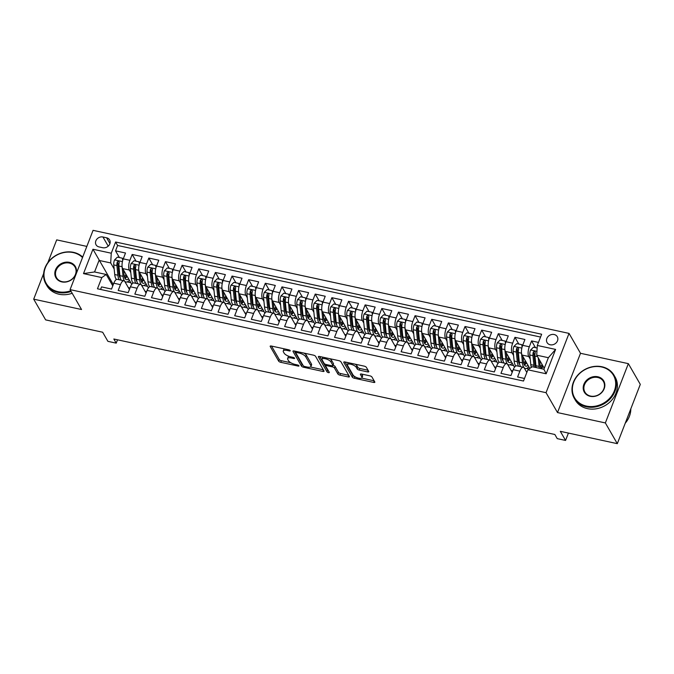 <?xml version="1.0" encoding="UTF-8"?>
<svg xmlns="http://www.w3.org/2000/svg" width="674" height="674" viewBox="0 0 674 674"><rect width="100%" height="100%" fill="white"/><g stroke="black" fill="none" stroke-linecap="round" stroke-linejoin="round"><path stroke-width="1.01" d="M290.216 350.615A1.264 0.455 -158.8 0 0 288.742 349.798L271.386 346.04A1.803 0.64 -158.8 0 0 270.173 346.2A1.803 0.64 -158.8 0 0 270.223 346.503L278.665 361.146A1.803 0.64 -158.8 0 0 280.763 362.317L298.119 366.075A1.264 0.455 -158.8 0 0 298.97 365.957A1.264 0.455 -158.8 0 0 298.936 365.755A1.264 0.455 -158.8 0 0 297.461 364.937L295.22 364.449A5.78 2.064 -158.8 0 1 288.489 360.716L287.79 359.495A5.78 2.064 -158.8 0 1 287.63 358.534A5.78 2.064 -158.8 0 1 291.513 358.02L293.763 358.509A1.264 0.455 -158.8 0 0 294.614 358.391A1.264 0.455 -158.8 0 0 294.572 358.18A1.264 0.455 -158.8 0 0 293.106 357.363L290.856 356.883A5.78 2.064 -158.8 0 1 284.125 353.142L283.425 351.929A5.78 2.064 -158.8 0 1 283.265 350.969A5.78 2.064 -158.8 0 1 287.149 350.455L289.399 350.943A1.264 0.455 -158.8 0 0 290.25 350.825A1.264 0.455 -158.8 0 0 290.216 350.615M554.171 334.523A5.889 5.03 -30 0 0 547.962 336.68A5.889 5.03 -30 0 0 547.077 342.586A5.889 5.03 -30 0 0 550.195 344.776A5.889 5.03 -30 0 0 556.395 342.611A5.889 5.03 -30 0 0 557.28 336.705A5.889 5.03 -30 0 0 554.171 334.523M367.557 371.888A1.803 0.64 -158.8 0 0 368.771 371.728A1.803 0.64 -158.8 0 0 368.72 371.425L366.353 367.313A1.803 0.64 -158.8 0 0 364.255 366.151L344.978 361.972A1.803 0.64 -158.8 0 0 343.757 362.14A1.803 0.64 -158.8 0 0 343.807 362.435L352.258 377.078A1.803 0.64 -158.8 0 0 354.356 378.249L373.632 382.419A1.803 0.64 -158.8 0 0 374.845 382.259A1.803 0.64 -158.8 0 0 374.795 381.964L371.938 377.002A1.803 0.64 -158.8 0 0 369.832 375.831L361.584 374.045A1.803 0.64 -158.8 0 0 360.371 374.205A1.803 0.64 -158.8 0 0 360.422 374.508L361.837 376.968A4.828 1.727 -158.8 0 1 361.972 377.769A4.828 1.727 -158.8 0 1 357.793 377.954A4.828 1.727 -158.8 0 1 353.1 375.073L347.54 365.434A4.828 1.727 -158.8 0 1 347.405 364.634A4.828 1.727 -158.8 0 1 351.584 364.449A4.828 1.727 -158.8 0 1 356.276 367.322L357.203 368.931A1.803 0.64 -158.8 0 0 359.309 370.102L367.557 371.888L368.13 370.405M43.65 273.518L33.7 299.163L45.647 319.889L102.65 332.223L107.907 341.347L116.223 343.142L113.839 339.005L554.854 434.486L557.238 438.631L565.562 440.434L568.418 433.07M605.362 422.935L628.353 363.648L580.508 353.294L557.508 412.572L605.362 422.935L617.308 443.661L560.305 431.318L565.562 440.434M557.508 412.572L546.041 392.681L70.079 289.626L93.071 230.339L569.033 333.394L546.041 392.681M33.7 299.163L81.546 309.518L70.079 289.626M315.55 356.319A1.803 0.64 -158.8 0 0 313.444 355.147L294.176 350.977A1.803 0.64 -158.8 0 0 292.954 351.137A1.803 0.64 -158.8 0 0 293.005 351.44L301.455 366.083A1.803 0.64 -158.8 0 0 303.553 367.246L322.829 371.425A1.803 0.64 -158.8 0 0 324.042 371.264A1.803 0.64 -158.8 0 0 323.992 370.961L315.55 356.319M319.577 356.479L338.845 360.649A1.803 0.64 -158.8 0 1 340.951 361.82L349.393 376.463A1.803 0.64 -158.8 0 1 349.444 376.758A1.803 0.64 -158.8 0 1 348.231 376.926L339.982 375.14A1.803 0.64 -158.8 0 1 337.876 373.969L334.456 368.029A1.803 0.64 -158.8 0 0 332.349 366.858L326.882 365.679A1.803 0.64 -158.8 0 0 325.668 365.839A1.803 0.64 -158.8 0 0 325.719 366.134L329.283 372.318A1.264 0.455 -158.8 0 1 329.316 372.528A1.264 0.455 -158.8 0 1 328.221 372.579A1.264 0.455 -158.8 0 1 326.991 371.829L318.406 356.934A1.803 0.64 -158.8 0 1 318.355 356.639A1.803 0.64 -158.8 0 1 319.577 356.479M628.353 363.648L640.3 384.374L617.308 443.661M86.845 246.406L56.692 239.877L47.888 262.582M538.475 342.417L531.592 340.926L535.459 347.649M530.219 359.057L528.745 356.504A7.355 2.789 -77.8 0 1 529.317 346.773L522.662 345.332L524.936 339.485L514.944 337.32L518.82 344.043M513.58 355.451L512.105 352.898A7.355 2.789 -77.8 0 1 512.678 343.176L506.022 341.735L508.289 335.879L498.305 333.723L502.181 340.437M496.932 351.845L495.466 349.292A7.355 2.789 -77.8 0 1 496.039 339.57L489.383 338.129L491.649 332.282L481.666 330.117L485.533 336.84M480.292 348.247L478.818 345.695A7.355 2.789 -77.8 0 1 479.391 335.964L472.735 334.523L475.01 328.676L465.018 326.511L468.893 333.234M463.653 344.641L462.179 342.089A7.355 2.789 -77.8 0 1 462.752 332.366L456.096 330.926L458.362 325.07L448.379 322.913L452.254 329.628M447.005 341.036L445.539 338.483A7.355 2.789 -77.8 0 1 446.112 328.76L439.456 327.32L441.723 321.473L431.739 319.308L435.606 326.022M430.366 337.438L428.891 334.877A7.355 2.789 -77.8 0 1 429.464 325.154L422.809 323.714L425.083 317.867L415.091 315.702L418.967 322.425M413.726 333.832L412.252 331.279A7.355 2.789 -77.8 0 1 412.825 321.557L406.169 320.108L408.436 314.261L398.452 312.104L402.327 318.819M397.079 330.226L395.613 327.674A7.355 2.789 -77.8 0 1 396.186 317.951L389.53 316.51L391.796 310.663L381.813 308.498L385.688 315.213M380.439 326.629L378.965 324.068A7.355 2.789 -77.8 0 1 379.538 314.345L372.882 312.904L375.157 307.058L365.165 304.892L369.04 311.615M363.8 323.023L362.326 320.47A7.355 2.789 -77.8 0 1 362.898 310.739L356.243 309.299L358.509 303.452L348.525 301.295L352.401 308.01M347.152 319.417L345.686 316.864A7.355 2.789 -77.8 0 1 346.259 307.142L339.603 305.701L341.87 299.854L331.886 297.689L335.762 304.404M330.513 315.82L329.038 313.258A7.355 2.789 -77.8 0 1 329.62 303.536L322.956 302.095L325.23 296.248L315.238 294.083L319.114 300.806M313.873 312.214L312.399 309.661A7.355 2.789 -77.8 0 1 312.972 299.93L306.316 298.489L308.582 292.642L298.599 290.486L302.474 297.2M297.234 308.608L295.76 306.055A7.355 2.789 -77.8 0 1 296.333 296.333L289.677 294.892L291.943 289.036L281.959 286.88L285.835 293.594M280.586 305.01L279.112 302.449A7.355 2.789 -77.8 0 1 279.693 292.727L273.029 291.286L275.304 285.439L265.312 283.274L269.187 289.997M263.947 301.404L262.472 298.852A7.355 2.789 -77.8 0 1 263.045 289.121L256.39 287.68L258.656 281.833L248.672 279.676L252.548 286.391M247.307 297.798L245.833 295.246A7.355 2.789 -77.8 0 1 246.406 285.523L239.75 284.083L242.017 278.227L232.033 276.07L235.908 282.785M230.66 294.193L229.185 291.64A7.355 2.789 -77.8 0 1 229.767 281.917L223.102 280.477L225.377 274.63L215.385 272.464L219.261 279.188M214.02 290.595L212.546 288.042A7.355 2.789 -77.8 0 1 213.119 278.311L206.463 276.871L208.729 271.024L198.746 268.859L202.621 275.582M197.381 286.989L195.907 284.436A7.355 2.789 -77.8 0 1 196.479 274.714L189.824 273.273L192.09 267.418L182.106 265.261L185.982 271.976M180.733 283.383L179.259 280.831A7.355 2.789 -77.8 0 1 179.84 271.108L173.176 269.667L175.451 263.82L165.459 261.655L169.334 268.378M164.094 279.786L162.619 277.233A7.355 2.789 -77.8 0 1 163.192 267.502L156.537 266.062L158.803 260.215L148.819 258.049L152.695 264.772M147.454 276.18L145.98 273.627A7.355 2.789 -77.8 0 1 146.553 263.905L139.897 262.456L142.163 256.609L132.18 254.452L129.913 260.299A7.355 2.789 102.2 0 0 129.332 270.021L130.807 272.574M136.055 261.167L132.18 254.452M100.561 289.458L101.555 286.897L111.539 289.062L113.805 283.215A7.355 2.789 102.2 0 1 117.276 279.331L123.932 280.78A7.355 2.789 102.2 0 0 120.461 284.655L118.194 290.502L128.178 292.659L130.453 286.812A7.355 2.789 102.2 0 1 133.915 282.937L140.571 284.377A7.355 2.789 -77.8 0 1 141.506 285.161L146.064 293.072M140.571 284.377A7.355 2.789 -77.8 0 0 137.108 288.253L134.834 294.1L144.826 296.265L147.092 290.418A7.355 2.789 102.2 0 1 150.563 286.543L157.219 287.983A7.355 2.789 -77.8 0 1 158.146 288.767L162.704 296.67M157.219 287.983A7.355 2.789 -77.8 0 0 153.748 291.859L151.482 297.706L161.465 299.871L163.731 294.024A7.355 2.789 102.2 0 1 167.203 290.149L173.858 291.589A7.355 2.789 -77.8 0 1 174.785 292.373L179.343 300.275M173.858 291.589A7.355 2.789 -77.8 0 0 170.387 295.465L168.121 301.312L178.105 303.469L180.371 297.622A7.355 2.789 102.2 0 1 183.842 293.746L190.498 295.187A7.355 2.789 -77.8 0 1 191.433 295.97L195.991 303.881M190.498 295.187A7.355 2.789 -77.8 0 0 187.035 299.062L184.76 304.918L194.752 307.074L197.019 301.227A7.355 2.789 102.2 0 1 200.49 297.352L207.145 298.793A7.355 2.789 -77.8 0 1 208.072 299.576L212.63 307.479M207.145 298.793A7.355 2.789 -77.8 0 0 203.674 302.668L201.408 308.515L211.392 310.68L213.658 304.833A7.355 2.789 102.2 0 1 217.129 300.958L223.785 302.399A7.355 2.789 -77.8 0 1 224.712 303.182L229.27 311.085M223.785 302.399A7.355 2.789 -77.8 0 0 220.314 306.274L218.047 312.121L228.031 314.286L230.297 308.431A7.355 2.789 102.2 0 1 233.768 304.555L240.424 305.996A7.355 2.789 -77.8 0 1 241.359 306.78L245.917 314.691M240.424 305.996A7.355 2.789 -77.8 0 0 236.962 309.872L234.687 315.727L244.679 317.884L246.945 312.037A7.355 2.789 102.2 0 1 250.416 308.161L257.072 309.602A7.355 2.789 -77.8 0 1 257.999 310.385L262.557 318.297M257.072 309.602A7.355 2.789 -77.8 0 0 253.601 313.477L251.335 319.324L261.318 321.49L263.585 315.643A7.355 2.789 102.2 0 1 267.056 311.767L273.711 313.208A7.355 2.789 -77.8 0 1 274.638 313.991L279.196 321.894M273.711 313.208A7.355 2.789 -77.8 0 0 270.24 317.083L267.974 322.93L277.958 325.095L280.224 319.24A7.355 2.789 102.2 0 1 283.695 315.365L290.351 316.805A7.355 2.789 -77.8 0 1 291.286 317.589L295.844 325.5M290.351 316.805A7.355 2.789 -77.8 0 0 286.888 320.681L284.613 326.536L294.605 328.693L296.872 322.846A7.355 2.789 102.2 0 1 300.343 318.971L306.999 320.411A7.355 2.789 -77.8 0 1 307.925 321.195L312.483 329.106M306.999 320.411A7.355 2.789 -77.8 0 0 303.527 324.287L301.261 330.134L311.245 332.299L313.511 326.452A7.355 2.789 102.2 0 1 316.982 322.576L323.638 324.017A7.355 2.789 -77.8 0 1 324.565 324.801L329.123 332.703M323.638 324.017A7.355 2.789 -77.8 0 0 320.167 327.893L317.901 333.74L327.884 335.905L330.15 330.049A7.355 2.789 102.2 0 1 333.622 326.174L340.277 327.615A7.355 2.789 -77.8 0 1 341.213 328.398L345.77 336.309M340.277 327.615A7.355 2.789 -77.8 0 0 336.815 331.498L334.54 337.345L344.532 339.502L346.798 333.655A7.355 2.789 102.2 0 1 350.269 329.78L356.925 331.22A7.355 2.789 -77.8 0 1 357.852 332.004L362.41 339.915M356.925 331.22A7.355 2.789 -77.8 0 0 353.454 335.096L351.188 340.943L361.171 343.108L363.438 337.261A7.355 2.789 102.2 0 1 366.909 333.386L373.565 334.826A7.355 2.789 -77.8 0 1 374.491 335.61L379.049 343.513M373.565 334.826A7.355 2.789 -77.8 0 0 370.093 338.702L367.827 344.549L377.811 346.714L380.077 340.867A7.355 2.789 102.2 0 1 383.548 336.983L390.204 338.432A7.355 2.789 -77.8 0 1 391.139 339.207L395.697 347.118M390.204 338.432A7.355 2.789 -77.8 0 0 386.741 342.308L384.466 348.155L394.459 350.312L396.725 344.465A7.355 2.789 102.2 0 1 400.188 340.589L406.852 342.03A7.355 2.789 -77.8 0 1 407.778 342.813L412.336 350.724M406.852 342.03A7.355 2.789 -77.8 0 0 403.381 345.905L401.114 351.752L411.098 353.917L413.364 348.07A7.355 2.789 102.2 0 1 416.835 344.195L423.491 345.636A7.355 2.789 -77.8 0 1 424.418 346.419L428.976 354.322M423.491 345.636A7.355 2.789 -77.8 0 0 420.02 349.511L417.754 355.358L427.737 357.523L430.004 351.676A7.355 2.789 102.2 0 1 433.475 347.801L440.13 349.242A7.355 2.789 -77.8 0 1 441.066 350.017L445.624 357.928M440.13 349.242A7.355 2.789 -77.8 0 0 436.668 353.117L434.393 358.964L444.385 361.121L446.651 355.274A7.355 2.789 102.2 0 1 450.114 351.398L456.778 352.839A7.355 2.789 -77.8 0 1 457.705 353.623L462.263 361.534M456.778 352.839A7.355 2.789 -77.8 0 0 453.307 356.714L451.041 362.57L461.024 364.727L463.291 358.88A7.355 2.789 102.2 0 1 466.762 355.004L473.418 356.445A7.355 2.789 -77.8 0 1 474.344 357.228L478.902 365.131M473.418 356.445A7.355 2.789 -77.8 0 0 469.946 360.32L467.68 366.167L477.664 368.333L479.93 362.486A7.355 2.789 102.2 0 1 483.401 358.61L490.057 360.051A7.355 2.789 -77.8 0 1 490.992 360.834L495.55 368.737M490.057 360.051A7.355 2.789 -77.8 0 0 486.594 363.926L484.32 369.773L494.303 371.938L496.578 366.083A7.355 2.789 102.2 0 1 500.041 362.208L506.705 363.648A7.355 2.789 -77.8 0 1 507.632 364.432L512.189 372.343M506.705 363.648A7.355 2.789 -77.8 0 0 503.234 367.524L500.967 373.379L510.951 375.536L513.217 369.689A7.355 2.789 102.2 0 1 516.688 365.813L523.344 367.254A7.355 2.789 -77.8 0 1 524.271 368.038L526.824 372.461M522.662 345.332A7.355 2.789 102.2 0 0 522.089 355.063L529.806 368.442M506.022 341.735A7.355 2.789 102.2 0 0 505.449 351.457L514.523 367.187M489.383 338.129A7.355 2.789 102.2 0 0 488.802 347.851L497.875 363.589M472.735 334.523A7.355 2.789 102.2 0 0 472.162 344.246L481.236 359.983M456.096 330.926A7.355 2.789 102.2 0 0 455.523 340.648L464.597 356.377M439.456 327.32A7.355 2.789 102.2 0 0 438.884 337.042L447.949 352.78M422.809 323.714A7.355 2.789 102.2 0 0 422.236 333.436L431.309 349.174M406.169 320.108A7.355 2.789 102.2 0 0 405.596 329.839L414.67 345.568M389.53 316.51A7.355 2.789 102.2 0 0 388.957 326.233L398.022 341.971M372.882 312.904A7.355 2.789 102.2 0 0 372.309 322.627L381.383 338.365M356.243 309.299A7.355 2.789 102.2 0 0 355.67 319.029L364.744 334.759M339.603 305.701A7.355 2.789 102.2 0 0 339.03 315.424L348.096 331.161M322.956 302.095A7.355 2.789 102.2 0 0 322.383 311.818L331.456 327.556M306.316 298.489A7.355 2.789 102.2 0 0 305.743 308.22L314.817 323.95M289.677 294.892A7.355 2.789 102.2 0 0 289.104 304.614L298.169 320.344M273.029 291.286A7.355 2.789 102.2 0 0 272.456 301.008L281.53 316.746M256.39 287.68A7.355 2.789 102.2 0 0 255.817 297.411L264.89 313.14M239.75 284.083A7.355 2.789 102.2 0 0 239.177 293.805L248.243 309.534M223.102 280.477A7.355 2.789 102.2 0 0 222.53 290.199L231.603 305.937M206.463 276.871A7.355 2.789 102.2 0 0 205.89 286.593L214.964 302.331M189.824 273.273A7.355 2.789 102.2 0 0 189.251 282.996L198.316 298.725M173.176 269.667A7.355 2.789 102.2 0 0 172.603 279.39L181.677 295.128M156.537 266.062A7.355 2.789 102.2 0 0 155.964 275.784L165.037 291.522M139.897 262.456A7.355 2.789 102.2 0 0 139.324 272.186L148.39 287.916M99.086 246.928L102.743 247.72A5.704 4.87 -30 0 0 108.758 245.622A5.704 4.87 -30 0 0 109.618 239.91A5.704 4.87 -30 0 0 106.602 237.787L102.937 236.995A5.704 4.87 -30 0 0 96.93 239.093A5.704 4.87 -30 0 0 96.07 244.814A5.704 4.87 -30 0 0 99.086 246.928M537.296 345.459L555.603 349.418L546.159 373.775L527.852 369.807L532.249 366.715L543.901 369.242L548.375 357.7L536.723 355.181L537.296 345.459L541.652 334.237L115.608 242L111.261 253.213L110.688 262.936L114.167 268.977M527.852 369.807L523.504 381.029L97.46 288.784L101.816 277.57L83.509 273.602L92.953 249.245L111.261 253.213M540.556 337.051L117.621 245.479L115.532 250.846L125.524 253.011L123.249 258.858A7.355 2.789 102.2 0 0 122.676 268.581L131.75 284.318M129.416 289.466L124.858 281.555A7.355 2.789 102.2 0 0 123.932 280.78M523.344 367.254A7.355 2.789 -77.8 0 0 519.873 371.13L517.607 376.977L524.498 378.468M146.553 263.905L148.819 258.049M163.192 267.502L165.459 261.655M179.84 271.108L182.106 265.261M196.479 274.714L198.746 268.859M213.119 278.311L215.385 272.464M229.767 281.917L232.033 276.07M246.406 285.523L248.672 279.676M263.045 289.121L265.312 283.274M279.693 292.727L281.959 286.88M296.333 296.333L298.599 290.486M312.972 299.93L315.238 294.083M329.62 303.536L331.886 297.689M346.259 307.142L348.525 301.295M362.898 310.739L365.165 304.892M379.538 314.345L381.813 308.498M396.186 317.951L398.452 312.104M412.825 321.557L415.091 315.702M429.464 325.154L431.739 319.308M446.112 328.76L448.379 322.913M462.752 332.366L465.018 326.511M479.391 335.964L481.666 330.117M496.039 339.57L498.305 333.723M512.678 343.176L514.944 337.32M529.317 346.773L531.592 340.926M536.723 355.181L544.272 368.274M110.688 262.936L99.036 260.417L94.562 271.951L106.214 274.478L101.816 277.57M113.291 284.538L92.953 249.245M112.777 285.86L106.214 274.478M580.508 353.294L569.033 333.394M116.223 343.142L117.52 339.797M112.895 284.453L112.524 285.422M511.128 370.506L512.762 370.86M494.489 366.9L496.123 367.254M477.849 363.294L479.484 363.648M461.201 359.697L462.836 360.051M444.562 356.091L446.196 356.445M427.923 352.485L429.557 352.839M411.275 348.888L412.909 349.242M394.635 345.282L396.27 345.636M377.996 341.676L379.631 342.03M361.348 338.07L362.983 338.432M344.709 334.473L346.343 334.826M328.07 330.867L329.704 331.22M311.422 327.261L313.056 327.615M294.782 323.663L296.417 324.017M278.143 320.057L279.777 320.411M261.495 316.451L263.13 316.805M244.856 312.854L246.49 313.208M228.216 309.248L229.851 309.602M211.569 305.642L213.203 305.996M194.929 302.045L196.564 302.399M178.29 298.439L179.924 298.793M161.642 294.833L163.277 295.187M145.003 291.235L146.637 291.589M128.363 287.63L129.998 287.983M127.142 281.926L130.832 282.726M119.408 257.561L115.532 250.846M117.621 245.479L115.608 242M143.781 285.523L147.471 286.324M160.42 289.129L164.119 289.93M177.068 292.735L180.758 293.535M193.708 296.333L197.398 297.133M210.347 299.938L214.046 300.739M226.995 303.544L230.685 304.345M243.634 307.142L247.324 307.942M260.274 310.748L263.972 311.548M276.921 314.354L280.611 315.154M293.561 317.959L297.251 318.751M310.2 321.557L313.899 322.357M326.848 325.163L330.538 325.963M343.487 328.769L347.177 329.569M360.127 332.366L363.825 333.167M376.774 335.972L380.465 336.773M393.414 339.578L397.104 340.378M410.053 343.176L413.752 343.976M426.701 346.781L430.391 347.582M443.34 350.387L447.031 351.188M459.98 353.985L463.678 354.785M476.628 357.591L480.318 358.391M493.267 361.197L496.957 361.997M509.906 364.794L513.605 365.594M526.554 368.4L529.082 368.948M94.562 271.951L83.509 273.602M555.603 349.418L548.375 357.7M546.159 373.775L543.901 369.242M284.403 348.862A5.78 2.064 -158.8 0 0 283.889 349.368L283.265 350.969M288.986 356.344A5.78 2.064 -158.8 0 0 288.253 356.934L287.63 358.534M271.512 346.074L279.289 359.545A1.803 0.64 -158.8 0 0 281.387 360.716L290.873 362.764M310.428 367.001L323.318 369.79M294.302 351.002L302.07 364.482A1.803 0.64 -158.8 0 0 302.938 365.19M296.627 352.502A1.264 0.455 -158.8 0 0 295.776 352.62A1.264 0.455 -158.8 0 0 295.81 352.831L303.224 365.679A1.264 0.455 -158.8 0 0 304.69 366.496L307.066 367.01A5.78 2.064 -158.8 0 0 310.95 366.496A5.78 2.064 -158.8 0 0 310.79 365.544L305.726 356.757A5.78 2.064 -158.8 0 0 298.995 353.016L296.627 352.502L296.981 351.584M310.95 366.496L311.573 364.895A5.78 2.064 -158.8 0 0 311.413 363.935L310.79 365.544M303.957 353.092A5.78 2.064 -158.8 0 1 306.341 355.147L311.413 363.935M348.719 375.292L340.606 373.531L339.982 375.14M333.023 365.274A1.803 0.64 -158.8 0 1 335.079 366.429L338.5 372.368A1.803 0.64 -158.8 0 0 340.606 373.531M319.703 356.504L327.615 370.22A1.264 0.455 -158.8 0 0 328.415 370.818M330.9 361.862A4.828 1.727 -158.8 0 0 326.208 358.989A4.828 1.727 -158.8 0 0 322.029 359.175A4.828 1.727 -158.8 0 0 322.164 359.975L324.118 363.37A1.803 0.64 -158.8 0 0 326.224 364.541L331.692 365.721A1.803 0.64 -158.8 0 0 332.914 365.561A1.803 0.64 -158.8 0 0 332.863 365.266L330.9 361.862L331.524 360.261A4.828 1.727 -158.8 0 0 329.755 358.678M322.972 357.212A4.828 1.727 -158.8 0 0 322.652 357.574L322.029 359.175M332.914 365.561L333.529 363.96A1.803 0.64 -158.8 0 0 333.478 363.657L332.863 365.266M331.524 360.261L333.478 363.657M355.223 364.196A4.828 1.727 -158.8 0 1 356.9 365.721L357.827 367.33A1.803 0.64 -158.8 0 0 359.933 368.501L368.046 370.253M348.306 362.696A4.828 1.727 -158.8 0 0 348.028 363.033L347.405 364.634M361.972 377.769L362.595 376.168A4.828 1.727 -158.8 0 0 362.46 375.367L361.837 376.968M361.719 374.07L362.46 375.367M361.694 378.097L374.121 380.793M345.105 362.005L352.873 375.477A1.803 0.64 -158.8 0 0 354.76 376.598M122.676 260.611L122.398 258.209L117.402 257.131L114.496 259.979A4.878 1.845 102.2 0 0 113.754 264.899L114.732 274.545A14.07 5.325 102.2 0 0 116.425 279.466M123.713 271.58A5.796 2.191 -77.8 0 1 124.024 270.914M122.036 265.75A4.878 1.845 102.2 0 0 122.078 266.702L123.056 276.348A14.07 5.325 102.2 0 0 125.962 282.002A14.07 5.325 102.2 0 0 129.408 280.249M123.561 270.114L124.05 274.967A11.685 4.423 102.2 0 0 126.468 279.659A11.685 4.423 102.2 0 0 128.633 278.901M122.398 258.209L123.039 259.448M121.269 280.199A14.07 5.325 -77.8 0 1 119.888 275.666L118.91 266.011A4.878 1.845 -77.8 0 1 119.247 262.397L118.464 261.108L117.251 261.967A4.878 1.845 102.2 0 0 116.914 265.581L117.891 275.228A14.07 5.325 102.2 0 0 119.273 279.769M124.926 278.286A14.07 5.325 102.2 0 0 126.611 275.396M125.979 274.301A11.685 4.423 -77.8 0 1 124.378 276.846M120.284 277.915A11.685 4.423 -77.8 0 1 118.894 273.855L117.916 264.208A2.485 0.944 -77.8 0 1 117.942 263.155L117.251 261.967M125.061 278.531A11.685 4.423 102.2 0 0 127.108 276.264M82.514 257.561A22.444 19.167 -30 0 0 73.222 252.582A22.444 19.167 -30 0 0 45.335 267.738A22.444 19.167 -30 0 0 58.057 291.682A22.444 19.167 -30 0 0 70.745 290.78M71.124 291.446A22.992 19.639 150 0 1 58.015 292.406A22.992 19.639 150 0 1 45.857 283.864A22.992 19.639 150 0 1 49.312 260.804A22.992 19.639 150 0 1 73.55 252.354A22.992 19.639 150 0 1 82.7 257.08M69.43 262.354A11.222 9.588 150 0 1 75.791 274.326A11.222 9.588 150 0 1 61.848 281.909A11.222 9.588 150 0 1 55.487 269.937A11.222 9.588 150 0 1 69.43 262.354M62.176 281.673A10.666 9.116 -30 0 0 73.424 277.755A10.666 9.116 -30 0 0 75.025 267.047A10.666 9.116 -30 0 0 69.388 263.087A10.666 9.116 -30 0 0 58.141 267.005A10.666 9.116 -30 0 0 56.54 277.713A10.666 9.116 -30 0 0 62.176 281.673M72.177 293.274A22.992 19.639 150 0 1 59.068 294.235A22.992 19.639 150 0 1 46.91 285.692L45.857 283.864M601.604 366.985A22.444 19.167 -30 0 0 573.726 382.141A22.444 19.167 -30 0 0 586.447 406.085A22.444 19.167 -30 0 0 614.326 390.928A22.444 19.167 -30 0 0 601.604 366.985M586.397 406.81A22.992 19.639 150 0 1 574.248 398.267A22.992 19.639 150 0 1 577.702 375.207A22.992 19.639 150 0 1 601.941 366.757A22.992 19.639 150 0 1 614.09 375.3A22.992 19.639 150 0 1 610.636 398.359A22.992 19.639 150 0 1 586.397 406.81M597.813 376.758A11.222 9.588 150 0 1 604.174 388.729A11.222 9.588 150 0 1 590.239 396.312A11.222 9.588 150 0 1 583.878 384.34A11.222 9.588 150 0 1 597.813 376.758M590.567 396.076A10.666 9.116 -30 0 0 601.806 392.158A10.666 9.116 -30 0 0 603.415 381.459A10.666 9.116 -30 0 0 597.771 377.491A10.666 9.116 -30 0 0 586.532 381.417A10.666 9.116 -30 0 0 584.922 392.116A10.666 9.116 -30 0 0 590.567 396.076M614.09 375.3L615.143 377.12A22.992 19.639 150 0 1 611.689 400.188A22.992 19.639 150 0 1 587.45 408.638A22.992 19.639 150 0 1 575.301 400.095L574.248 398.267M630.805 408.848A22.992 19.639 150 0 1 625.245 423.196M139.324 264.216L139.038 261.815L134.042 260.737L131.135 263.576A4.878 1.845 102.2 0 0 130.394 268.505L131.371 278.151A14.07 5.325 102.2 0 0 133.073 283.072M140.352 275.186A5.796 2.191 -77.8 0 1 140.664 274.512M138.684 269.356A4.878 1.845 102.2 0 0 138.718 270.299L139.695 279.954A14.07 5.325 102.2 0 0 142.602 285.599A14.07 5.325 102.2 0 0 146.047 283.855M140.2 273.711L140.697 278.573A11.685 4.423 102.2 0 0 143.115 283.265A11.685 4.423 102.2 0 0 145.272 282.507M139.038 261.815L139.678 263.054M137.909 283.805A14.07 5.325 -77.8 0 1 136.536 279.263L135.558 269.617A4.878 1.845 -77.8 0 1 135.887 266.003L135.103 264.705L133.89 265.564A4.878 1.845 102.2 0 0 133.562 269.187L134.53 278.834A14.07 5.325 102.2 0 0 135.912 283.375M141.565 281.892A14.07 5.325 102.2 0 0 143.25 279.002M142.618 277.907A11.685 4.423 -77.8 0 1 141.018 280.451M136.923 281.521A11.685 4.423 -77.8 0 1 135.533 277.461L134.556 267.805A2.485 0.944 -77.8 0 1 134.581 266.761L133.89 265.564M141.7 282.128A11.685 4.423 102.2 0 0 143.747 279.862M155.964 267.814L155.677 265.421L150.69 264.334L147.783 267.182A4.878 1.845 102.2 0 0 147.042 272.102L148.019 281.749A14.07 5.325 102.2 0 0 149.712 286.677M156.991 278.783A5.796 2.191 -77.8 0 1 157.303 278.118M155.323 272.953A4.878 1.845 102.2 0 0 155.357 273.905L156.334 283.552A14.07 5.325 102.2 0 0 159.249 289.205A14.07 5.325 102.2 0 0 162.687 287.461M156.848 277.317L157.337 282.179A11.685 4.423 102.2 0 0 159.755 286.871A11.685 4.423 102.2 0 0 161.912 286.113M155.677 265.421L156.317 266.651M154.557 287.41A14.07 5.325 -77.8 0 1 153.175 282.869L152.198 273.223A4.878 1.845 -77.8 0 1 152.535 269.6L151.743 268.311L150.538 269.17A4.878 1.845 102.2 0 0 150.201 272.793L151.178 282.44A14.07 5.325 102.2 0 0 152.56 286.972M158.205 285.49A14.07 5.325 102.2 0 0 159.89 282.6M159.258 281.505A11.685 4.423 -77.8 0 1 157.665 284.049M153.562 285.127A11.685 4.423 -77.8 0 1 152.181 281.058L151.203 271.411A2.485 0.944 -77.8 0 1 151.22 270.367L150.538 269.17M158.348 285.734A11.685 4.423 102.2 0 0 160.395 283.468M172.603 271.42L172.325 269.019L167.329 267.94L164.422 270.788A4.878 1.845 102.2 0 0 163.681 275.708L164.658 285.355A14.07 5.325 102.2 0 0 166.352 290.275M173.639 282.389A5.796 2.191 -77.8 0 1 173.951 281.724M171.963 276.559A4.878 1.845 102.2 0 0 172.005 277.511L172.982 287.158A14.07 5.325 102.2 0 0 175.889 292.811A14.07 5.325 102.2 0 0 179.335 291.058M173.488 280.923L173.976 285.776A11.685 4.423 102.2 0 0 176.394 290.469A11.685 4.423 102.2 0 0 178.559 289.71M172.325 269.019L172.965 270.257M171.196 291.008A14.07 5.325 -77.8 0 1 169.814 286.475L168.837 276.829A4.878 1.845 -77.8 0 1 169.174 273.206L168.39 271.917L167.177 272.776A4.878 1.845 102.2 0 0 166.84 276.391L167.818 286.037A14.07 5.325 102.2 0 0 169.199 290.578M174.844 289.095A14.07 5.325 102.2 0 0 176.537 286.206M175.906 285.11A11.685 4.423 -77.8 0 1 174.305 287.655M170.21 288.725A11.685 4.423 -77.8 0 1 168.82 284.664L167.843 275.017A2.485 0.944 -77.8 0 1 167.868 273.964L167.177 272.776M174.987 289.34A11.685 4.423 102.2 0 0 177.035 287.073M189.251 275.026L188.964 272.625L183.968 271.546L181.062 274.385A4.878 1.845 102.2 0 0 180.32 279.314L181.298 288.961A14.07 5.325 102.2 0 0 182.999 293.881M190.279 285.995A5.796 2.191 -77.8 0 1 190.59 285.321M188.61 280.165A4.878 1.845 102.2 0 0 188.644 281.109L189.621 290.764A14.07 5.325 102.2 0 0 192.528 296.408A14.07 5.325 102.2 0 0 195.974 294.664M190.127 284.521L190.624 289.382A11.685 4.423 102.2 0 0 193.042 294.075A11.685 4.423 102.2 0 0 195.199 293.316M188.964 272.625L189.605 273.863M187.835 294.614A14.07 5.325 -77.8 0 1 186.462 290.073L185.485 280.426A4.878 1.845 -77.8 0 1 185.813 276.812L185.03 275.514L183.817 276.374A4.878 1.845 102.2 0 0 183.488 279.996L184.457 289.643A14.07 5.325 102.2 0 0 185.839 294.184M191.492 292.701A14.07 5.325 102.2 0 0 193.177 289.812M192.545 288.716A11.685 4.423 -77.8 0 1 190.944 291.261M186.85 292.331A11.685 4.423 -77.8 0 1 185.46 288.27L184.482 278.615A2.485 0.944 -77.8 0 1 184.507 277.57L183.817 276.374M191.627 292.937A11.685 4.423 102.2 0 0 193.674 290.679M205.89 278.623L205.604 276.23L200.616 275.144L197.709 277.991A4.878 1.845 102.2 0 0 196.968 282.912L197.937 292.558A14.07 5.325 102.2 0 0 199.639 297.487M206.918 289.601A5.796 2.191 -77.8 0 1 207.23 288.927M205.25 283.762A4.878 1.845 102.2 0 0 205.284 284.714L206.261 294.361A14.07 5.325 102.2 0 0 209.176 300.014A14.07 5.325 102.2 0 0 212.613 298.27M206.775 288.127L207.263 292.988A11.685 4.423 102.2 0 0 209.681 297.681A11.685 4.423 102.2 0 0 211.838 296.922M205.604 276.23L206.244 277.469M204.483 298.22A14.07 5.325 -77.8 0 1 203.101 293.679L202.124 284.032A4.878 1.845 -77.8 0 1 202.461 280.409L201.669 279.12L200.464 279.98A4.878 1.845 102.2 0 0 200.127 283.602L201.105 293.249A14.07 5.325 102.2 0 0 202.486 297.782M208.131 296.299A14.07 5.325 102.2 0 0 209.816 293.409M209.184 292.314A11.685 4.423 -77.8 0 1 207.592 294.858M203.489 295.937A11.685 4.423 -77.8 0 1 202.107 291.867L201.13 282.221A2.485 0.944 -77.8 0 1 201.147 281.176L200.464 279.98M208.274 296.543A11.685 4.423 102.2 0 0 210.322 294.277M222.53 282.229L222.252 279.828L217.255 278.75L214.349 281.597A4.878 1.845 102.2 0 0 213.607 286.517L214.585 296.164A14.07 5.325 102.2 0 0 216.278 301.093M223.566 293.198A5.796 2.191 -77.8 0 1 223.878 292.533M221.889 287.368A4.878 1.845 102.2 0 0 221.931 288.32L222.9 297.967A14.07 5.325 102.2 0 0 225.815 303.62A14.07 5.325 102.2 0 0 229.261 301.868M223.414 291.732L223.903 296.594A11.685 4.423 102.2 0 0 226.321 301.278A11.685 4.423 102.2 0 0 228.486 300.52M222.252 279.828L222.892 281.066M221.123 301.817A14.07 5.325 -77.8 0 1 219.741 297.285L218.764 287.638A4.878 1.845 -77.8 0 1 219.101 284.015L218.317 282.726L217.104 283.586A4.878 1.845 102.2 0 0 216.767 287.2L217.744 296.846A14.07 5.325 102.2 0 0 219.126 301.388M224.771 299.905A14.07 5.325 102.2 0 0 226.464 297.015M225.832 295.92A11.685 4.423 -77.8 0 1 224.231 298.464M220.137 299.542A11.685 4.423 -77.8 0 1 218.747 295.473L217.769 285.827A2.485 0.944 -77.8 0 1 217.795 284.773L217.104 283.586M224.914 300.149A11.685 4.423 102.2 0 0 226.961 297.883M239.177 285.835L238.891 283.434L233.895 282.355L230.988 285.195A4.878 1.845 102.2 0 0 230.247 290.123L231.224 299.77A14.07 5.325 102.2 0 0 232.926 304.69M240.205 296.804A5.796 2.191 -77.8 0 1 240.517 296.13M238.537 290.974A4.878 1.845 102.2 0 0 238.571 291.926L239.548 301.573A14.07 5.325 102.2 0 0 242.455 307.218A14.07 5.325 102.2 0 0 245.9 305.474M240.054 295.33L240.551 300.191A11.685 4.423 102.2 0 0 242.969 304.884A11.685 4.423 102.2 0 0 245.125 304.126M238.891 283.434L239.531 284.672M237.762 305.423A14.07 5.325 -77.8 0 1 236.389 300.882L235.411 291.235A4.878 1.845 -77.8 0 1 235.74 287.621L234.956 286.324L233.743 287.183A4.878 1.845 102.2 0 0 233.415 290.806L234.383 300.452A14.07 5.325 102.2 0 0 235.765 304.993M241.418 303.511A14.07 5.325 102.2 0 0 243.103 300.621M242.472 299.526A11.685 4.423 -77.8 0 1 240.871 302.07M236.776 303.14A11.685 4.423 -77.8 0 1 235.386 299.079L234.409 289.432A2.485 0.944 -77.8 0 1 234.434 288.379L233.743 287.183M241.553 303.747A11.685 4.423 102.2 0 0 243.6 301.489M255.817 289.432L255.53 287.04L250.543 285.953L247.636 288.801A4.878 1.845 102.2 0 0 246.895 293.721L247.863 303.376A14.07 5.325 102.2 0 0 249.565 308.296M256.845 300.41A5.796 2.191 -77.8 0 1 257.156 299.736M255.176 294.572A4.878 1.845 102.2 0 0 255.21 295.524L256.187 305.17A14.07 5.325 102.2 0 0 259.102 310.824A14.07 5.325 102.2 0 0 262.54 309.08M256.701 298.936L257.19 303.797A11.685 4.423 102.2 0 0 259.608 308.49A11.685 4.423 102.2 0 0 261.765 307.732M255.53 287.04L256.171 288.278M254.41 309.029A14.07 5.325 -77.8 0 1 253.028 304.488L252.051 294.841A4.878 1.845 -77.8 0 1 252.388 291.219L251.596 289.93L250.391 290.789A4.878 1.845 102.2 0 0 250.054 294.412L251.031 304.058A14.07 5.325 102.2 0 0 252.413 308.591M258.058 307.108A14.07 5.325 102.2 0 0 259.743 304.218M259.111 303.123A11.685 4.423 -77.8 0 1 257.519 305.667M253.416 306.746A11.685 4.423 -77.8 0 1 252.034 302.677L251.057 293.03A2.485 0.944 -77.8 0 1 251.073 291.985L250.391 290.789M258.201 307.352A11.685 4.423 102.2 0 0 260.248 305.086M272.456 293.038L272.178 290.637L267.182 289.559L264.275 292.406A4.878 1.845 102.2 0 0 263.534 297.327L264.511 306.973A14.07 5.325 102.2 0 0 266.205 311.902M273.492 304.008A5.796 2.191 -77.8 0 1 273.804 303.342M271.816 298.178A4.878 1.845 102.2 0 0 271.858 299.13L272.827 308.776A14.07 5.325 102.2 0 0 275.742 314.429A14.07 5.325 102.2 0 0 279.188 312.677M273.341 302.542L273.829 307.403A11.685 4.423 102.2 0 0 276.247 312.087A11.685 4.423 102.2 0 0 278.413 311.329M272.178 290.637L272.818 291.876M271.049 312.626A14.07 5.325 -77.8 0 1 269.667 308.094L268.69 298.447A4.878 1.845 -77.8 0 1 269.027 294.824L268.244 293.535L267.03 294.395A4.878 1.845 102.2 0 0 266.693 298.009L267.671 307.656A14.07 5.325 102.2 0 0 269.052 312.197M274.697 310.714A14.07 5.325 102.2 0 0 276.391 307.824M275.759 306.729A11.685 4.423 -77.8 0 1 274.158 309.273M270.063 310.352A11.685 4.423 -77.8 0 1 268.673 306.282L267.696 296.636A2.485 0.944 -77.8 0 1 267.721 295.583L267.03 294.395M274.84 310.958A11.685 4.423 102.2 0 0 276.888 308.692M289.104 296.644L288.817 294.243L283.821 293.165L280.915 296.004A4.878 1.845 102.2 0 0 280.173 300.933L281.151 310.579A14.07 5.325 102.2 0 0 282.844 315.499M290.132 307.614A5.796 2.191 -77.8 0 1 290.443 306.948M288.464 301.784A4.878 1.845 102.2 0 0 288.497 302.736L289.475 312.382A14.07 5.325 102.2 0 0 292.381 318.027A14.07 5.325 102.2 0 0 295.827 316.283M289.98 306.139L290.477 311A11.685 4.423 102.2 0 0 292.887 315.693A11.685 4.423 102.2 0 0 295.052 314.935M288.817 294.243L289.458 295.482M287.688 316.232A14.07 5.325 -77.8 0 1 286.307 311.691L285.338 302.045A4.878 1.845 -77.8 0 1 285.666 298.43L284.883 297.141L283.67 297.992A4.878 1.845 102.2 0 0 283.341 301.615L284.31 311.262A14.07 5.325 102.2 0 0 285.692 315.803M291.345 314.32A14.07 5.325 102.2 0 0 293.03 311.43M292.398 310.335A11.685 4.423 -77.8 0 1 290.797 312.879M286.703 313.949A11.685 4.423 -77.8 0 1 285.313 309.888L284.335 300.242A2.485 0.944 -77.8 0 1 284.361 299.189L283.67 297.992M291.48 314.556A11.685 4.423 102.2 0 0 293.527 312.298M305.743 300.25L305.457 297.849L300.469 296.762L297.563 299.61A4.878 1.845 102.2 0 0 296.821 304.53L297.79 314.185A14.07 5.325 102.2 0 0 299.492 319.105M306.771 311.219A5.796 2.191 -77.8 0 1 307.083 310.546M305.103 305.381A4.878 1.845 102.2 0 0 305.137 306.333L306.114 315.98A14.07 5.325 102.2 0 0 309.029 321.633A14.07 5.325 102.2 0 0 312.466 319.889M306.628 309.745L307.117 314.606A11.685 4.423 102.2 0 0 309.534 319.299A11.685 4.423 102.2 0 0 311.691 318.541M305.457 297.849L306.097 299.088M304.336 319.838A14.07 5.325 -77.8 0 1 302.955 315.297L301.977 305.651A4.878 1.845 -77.8 0 1 302.314 302.028L301.522 300.739L300.318 301.598A4.878 1.845 102.2 0 0 299.981 305.221L300.958 314.868A14.07 5.325 102.2 0 0 302.34 319.4M307.984 317.926A14.07 5.325 102.2 0 0 309.669 315.028M309.037 313.932A11.685 4.423 -77.8 0 1 307.445 316.477M303.342 317.555A11.685 4.423 -77.8 0 1 301.96 313.486L300.983 303.839A2.485 0.944 -77.8 0 1 301 302.794L300.318 301.598M308.128 318.162A11.685 4.423 102.2 0 0 310.175 315.895M322.383 303.848L322.105 301.447L317.109 300.368L314.202 303.216A4.878 1.845 102.2 0 0 313.461 308.136L314.438 317.783A14.07 5.325 102.2 0 0 316.131 322.711M323.419 314.817A5.796 2.191 -77.8 0 1 323.731 314.151M321.742 308.987A4.878 1.845 102.2 0 0 321.784 309.939L322.753 319.586A14.07 5.325 102.2 0 0 325.668 325.239A14.07 5.325 102.2 0 0 329.114 323.486M323.267 313.351L323.756 318.212A11.685 4.423 102.2 0 0 326.174 322.897A11.685 4.423 102.2 0 0 328.339 322.138M322.105 301.447L322.745 302.685M320.976 323.436A14.07 5.325 -77.8 0 1 319.594 318.903L318.617 309.256A4.878 1.845 -77.8 0 1 318.954 305.634L318.162 304.345L316.957 305.204A4.878 1.845 102.2 0 0 316.62 308.818L317.597 318.473A14.07 5.325 102.2 0 0 318.979 323.006M324.624 321.523A14.07 5.325 102.2 0 0 326.317 318.634M325.685 317.538A11.685 4.423 -77.8 0 1 324.084 320.083M319.99 321.161A11.685 4.423 -77.8 0 1 318.6 317.092L317.623 307.445A2.485 0.944 -77.8 0 1 317.648 306.392L316.957 305.204M324.767 321.768A11.685 4.423 102.2 0 0 326.814 319.501M339.03 307.454L338.744 305.052L333.748 303.974L330.841 306.813A4.878 1.845 102.2 0 0 330.1 311.742L331.077 321.388A14.07 5.325 102.2 0 0 332.771 326.309M340.058 318.423A5.796 2.191 -77.8 0 1 340.37 317.757M338.39 312.593A4.878 1.845 102.2 0 0 338.424 313.545L339.401 323.191A14.07 5.325 102.2 0 0 342.308 328.845A14.07 5.325 102.2 0 0 345.754 327.092M339.907 316.949L340.404 321.81A11.685 4.423 102.2 0 0 342.813 326.502A11.685 4.423 102.2 0 0 344.978 325.744M338.744 305.052L339.384 306.291M337.615 327.042A14.07 5.325 -77.8 0 1 336.233 322.509L335.264 312.854A4.878 1.845 -77.8 0 1 335.593 309.24L334.81 307.951L333.596 308.802A4.878 1.845 102.2 0 0 333.259 312.424L334.237 322.071A14.07 5.325 102.2 0 0 335.618 326.612M341.271 325.129A14.07 5.325 102.2 0 0 342.956 322.239M342.325 321.144A11.685 4.423 -77.8 0 1 340.724 323.688M336.629 324.758A11.685 4.423 -77.8 0 1 335.239 320.698L334.262 311.051A2.485 0.944 -77.8 0 1 334.287 309.998L333.596 308.802M341.406 325.365A11.685 4.423 102.2 0 0 343.454 323.107M355.67 311.059L355.383 308.658L350.396 307.58L347.489 310.419A4.878 1.845 102.2 0 0 346.748 315.348L347.717 324.994A14.07 5.325 102.2 0 0 349.418 329.915M356.698 322.029A5.796 2.191 -77.8 0 1 357.009 321.355M355.029 316.199A4.878 1.845 102.2 0 0 355.063 317.142L356.041 326.789A14.07 5.325 102.2 0 0 358.956 332.442A14.07 5.325 102.2 0 0 362.393 330.698M356.554 320.554L357.043 325.416A11.685 4.423 102.2 0 0 359.461 330.108A11.685 4.423 102.2 0 0 361.618 329.35M355.383 308.658L356.024 309.897M354.263 330.648A14.07 5.325 -77.8 0 1 352.881 326.106L351.904 316.46A4.878 1.845 -77.8 0 1 352.241 312.837L351.449 311.548L350.244 312.407A4.878 1.845 102.2 0 0 349.907 316.03L350.884 325.677A14.07 5.325 102.2 0 0 352.266 330.209M357.911 328.735A14.07 5.325 102.2 0 0 359.596 325.837M358.964 324.742A11.685 4.423 -77.8 0 1 357.372 327.294M353.269 328.364A11.685 4.423 -77.8 0 1 351.887 324.295L350.91 314.648A2.485 0.944 -77.8 0 1 350.927 313.604L350.244 312.407M358.046 328.971A11.685 4.423 102.2 0 0 360.101 326.705M372.309 314.657L372.031 312.264L367.035 311.177L364.128 314.025A4.878 1.845 102.2 0 0 363.387 318.945L364.364 328.592A14.07 5.325 102.2 0 0 366.058 333.52M373.345 325.626A5.796 2.191 -77.8 0 1 373.657 324.961M371.669 319.796A4.878 1.845 102.2 0 0 371.703 320.748L372.68 330.395A14.07 5.325 102.2 0 0 375.595 336.048A14.07 5.325 102.2 0 0 379.041 334.296M373.194 324.16L373.682 329.022A11.685 4.423 102.2 0 0 376.1 333.706A11.685 4.423 102.2 0 0 378.266 332.948M372.031 312.264L372.671 313.494M370.902 334.245A14.07 5.325 -77.8 0 1 369.521 329.712L368.543 320.066A4.878 1.845 -77.8 0 1 368.88 316.443L368.088 315.154L366.883 316.013A4.878 1.845 102.2 0 0 366.546 319.628L367.524 329.283A14.07 5.325 102.2 0 0 368.905 333.815M374.55 332.333A14.07 5.325 102.2 0 0 376.244 329.443M375.612 328.348A11.685 4.423 -77.8 0 1 374.011 330.892M369.916 331.97A11.685 4.423 -77.8 0 1 368.526 327.901L367.549 318.254A2.485 0.944 -77.8 0 1 367.574 317.201L366.883 316.013M374.693 332.577A11.685 4.423 102.2 0 0 376.741 330.311M388.957 318.263L388.671 315.862L383.674 314.783L380.768 317.631A4.878 1.845 102.2 0 0 380.026 322.551L381.004 332.198A14.07 5.325 102.2 0 0 382.697 337.118M389.985 329.232A5.796 2.191 -77.8 0 1 390.297 328.567M388.317 323.402A4.878 1.845 102.2 0 0 388.35 324.354L389.328 334.001A14.07 5.325 102.2 0 0 392.234 339.654A14.07 5.325 102.2 0 0 395.68 337.901M389.833 327.766L390.33 332.619A11.685 4.423 102.2 0 0 392.74 337.312A11.685 4.423 102.2 0 0 394.905 336.553M388.671 315.862L389.311 317.1M387.542 337.851A14.07 5.325 -77.8 0 1 386.16 333.318L385.191 323.663A4.878 1.845 -77.8 0 1 385.52 320.049L384.736 318.76L383.523 319.619A4.878 1.845 102.2 0 0 383.186 323.234L384.163 332.88A14.07 5.325 102.2 0 0 385.545 337.421M391.198 335.938A14.07 5.325 102.2 0 0 392.883 333.049M392.251 331.953A11.685 4.423 -77.8 0 1 390.65 334.498M386.556 335.568A11.685 4.423 -77.8 0 1 385.166 331.507L384.188 321.86A2.485 0.944 -77.8 0 1 384.214 320.807L383.523 319.619M391.333 336.183A11.685 4.423 102.2 0 0 393.38 333.916M405.596 321.869L405.31 319.468L400.322 318.389L397.416 321.228A4.878 1.845 102.2 0 0 396.666 326.157L397.643 335.804A14.07 5.325 102.2 0 0 399.345 340.724M406.624 332.838A5.796 2.191 -77.8 0 1 406.936 332.164M404.956 327.008A4.878 1.845 102.2 0 0 404.99 327.952L405.967 337.607A14.07 5.325 102.2 0 0 408.882 343.251A14.07 5.325 102.2 0 0 412.32 341.507M406.473 331.364L406.97 336.225A11.685 4.423 102.2 0 0 409.388 340.918A11.685 4.423 102.2 0 0 411.544 340.159M405.31 319.468L405.95 320.706M404.189 341.457A14.07 5.325 -77.8 0 1 402.808 336.916L401.83 327.269A4.878 1.845 -77.8 0 1 402.167 323.655L401.375 322.357L400.171 323.217A4.878 1.845 102.2 0 0 399.834 326.839L400.811 336.486A14.07 5.325 102.2 0 0 402.193 341.019M407.837 339.544A14.07 5.325 102.2 0 0 409.522 336.655M408.891 335.559A11.685 4.423 -77.8 0 1 407.298 338.104M403.195 339.174A11.685 4.423 -77.8 0 1 401.814 335.104L400.836 325.458A2.485 0.944 -77.8 0 1 400.853 324.413L400.171 323.217M407.972 339.78A11.685 4.423 102.2 0 0 410.019 337.514M422.236 325.466L421.958 323.073L416.962 321.987L414.055 324.834A4.878 1.845 102.2 0 0 413.314 329.755L414.291 339.401A14.07 5.325 102.2 0 0 415.984 344.33M423.264 336.436A5.796 2.191 -77.8 0 1 423.584 335.77M421.595 330.605A4.878 1.845 102.2 0 0 421.629 331.557L422.606 341.204A14.07 5.325 102.2 0 0 425.521 346.857A14.07 5.325 102.2 0 0 428.967 345.113M423.12 334.97L423.609 339.831A11.685 4.423 102.2 0 0 426.027 344.524A11.685 4.423 102.2 0 0 428.184 343.757M421.958 323.073L422.598 324.304M420.829 345.054A14.07 5.325 -77.8 0 1 419.447 340.522L418.47 330.875A4.878 1.845 -77.8 0 1 418.807 327.252L418.015 325.963L416.81 326.823A4.878 1.845 102.2 0 0 416.473 330.445L417.45 340.092A14.07 5.325 102.2 0 0 418.832 344.625M424.477 343.142A14.07 5.325 102.2 0 0 426.162 340.252M425.538 339.157A11.685 4.423 -77.8 0 1 423.938 341.701M419.843 342.78A11.685 4.423 -77.8 0 1 418.453 338.71L417.476 329.064A2.485 0.944 -77.8 0 1 417.501 328.011L416.81 326.823M424.62 343.386A11.685 4.423 102.2 0 0 426.667 341.12M438.884 329.072L438.597 326.671L433.601 325.593L430.694 328.44A4.878 1.845 102.2 0 0 429.953 333.36L430.93 343.007A14.07 5.325 102.2 0 0 432.624 347.927M439.911 340.041A5.796 2.191 -77.8 0 1 440.223 339.376M438.243 334.211A4.878 1.845 102.2 0 0 438.277 335.163L439.254 344.81A14.07 5.325 102.2 0 0 442.161 350.463A14.07 5.325 102.2 0 0 445.607 348.711M439.76 338.575L440.257 343.428A11.685 4.423 102.2 0 0 442.666 348.121A11.685 4.423 102.2 0 0 444.832 347.363M438.597 326.671L439.237 327.909M437.468 348.66A14.07 5.325 -77.8 0 1 436.086 344.128L435.109 334.481A4.878 1.845 -77.8 0 1 435.446 330.858L434.663 329.569L433.449 330.428A4.878 1.845 102.2 0 0 433.112 334.043L434.09 343.689A14.07 5.325 102.2 0 0 435.471 348.231M441.125 346.748A14.07 5.325 102.2 0 0 442.81 343.858M442.178 342.763A11.685 4.423 -77.8 0 1 440.577 345.307M436.482 346.377A11.685 4.423 -77.8 0 1 435.092 342.316L434.115 332.67A2.485 0.944 -77.8 0 1 434.14 331.616L433.449 330.428M441.259 346.992A11.685 4.423 102.2 0 0 443.307 344.726M455.523 332.678L455.236 330.277L450.249 329.198L447.342 332.038A4.878 1.845 102.2 0 0 446.592 336.966L447.57 346.613A14.07 5.325 102.2 0 0 449.272 351.533M456.551 343.647A5.796 2.191 -77.8 0 1 456.862 342.973M454.883 337.817A4.878 1.845 102.2 0 0 454.916 338.761L455.894 348.416A14.07 5.325 102.2 0 0 458.809 354.061A14.07 5.325 102.2 0 0 462.246 352.317M456.399 342.173L456.896 347.034A11.685 4.423 102.2 0 0 459.314 351.727A11.685 4.423 102.2 0 0 461.471 350.969M455.236 330.277L455.877 331.515M454.116 352.266A14.07 5.325 -77.8 0 1 452.734 347.725L451.757 338.078A4.878 1.845 -77.8 0 1 452.094 334.464L451.302 333.167L450.097 334.026A4.878 1.845 102.2 0 0 449.76 337.649L450.738 347.295A14.07 5.325 102.2 0 0 452.119 351.836M457.764 350.354A14.07 5.325 102.2 0 0 459.449 347.464M458.817 346.369A11.685 4.423 -77.8 0 1 457.225 348.913M453.122 349.983A11.685 4.423 -77.8 0 1 451.74 345.922L450.763 336.267A2.485 0.944 -77.8 0 1 450.78 335.222L450.097 334.026M457.899 350.59A11.685 4.423 102.2 0 0 459.946 348.332M472.162 336.275L471.884 333.883L466.888 332.796L463.982 335.644A4.878 1.845 102.2 0 0 463.24 340.564L464.218 350.21A14.07 5.325 102.2 0 0 465.911 355.139M473.19 347.253A5.796 2.191 -77.8 0 1 473.51 346.579M471.522 341.415A4.878 1.845 102.2 0 0 471.556 342.367L472.533 352.013A14.07 5.325 102.2 0 0 475.448 357.667A14.07 5.325 102.2 0 0 478.894 355.923M473.047 345.779L473.536 350.64A11.685 4.423 102.2 0 0 475.954 355.333A11.685 4.423 102.2 0 0 478.11 354.575M471.884 333.883L472.525 335.121M470.755 355.872A14.07 5.325 -77.8 0 1 469.374 351.331L468.396 341.684A4.878 1.845 -77.8 0 1 468.733 338.062L467.941 336.773L466.737 337.632A4.878 1.845 102.2 0 0 466.4 341.255L467.377 350.901A14.07 5.325 102.2 0 0 468.759 355.434M474.403 353.951A14.07 5.325 102.2 0 0 476.088 351.061M475.465 349.966A11.685 4.423 -77.8 0 1 473.864 352.51M469.77 353.589A11.685 4.423 -77.8 0 1 468.379 349.52L467.402 339.873A2.485 0.944 -77.8 0 1 467.427 338.828L466.737 337.632M474.547 354.195A11.685 4.423 102.2 0 0 476.594 351.929M488.81 339.881L488.524 337.48L483.528 336.402L480.621 339.249A4.878 1.845 102.2 0 0 479.88 344.17L480.857 353.816A14.07 5.325 102.2 0 0 482.55 358.737M489.838 350.851A5.796 2.191 -77.8 0 1 490.15 350.185M488.17 345.021A4.878 1.845 102.2 0 0 488.203 345.973L489.181 355.619A14.07 5.325 102.2 0 0 492.087 361.272A14.07 5.325 102.2 0 0 495.533 359.52M489.686 349.385L490.183 354.246A11.685 4.423 102.2 0 0 492.593 358.93A11.685 4.423 102.2 0 0 494.758 358.172M488.524 337.48L489.164 338.719M487.395 359.469A14.07 5.325 -77.8 0 1 486.013 354.937L485.036 345.29A4.878 1.845 -77.8 0 1 485.373 341.667L484.589 340.378L483.376 341.238A4.878 1.845 102.2 0 0 483.039 344.852L484.016 354.499A14.07 5.325 102.2 0 0 485.398 359.04M491.051 357.557A14.07 5.325 102.2 0 0 492.736 354.667M492.104 353.572A11.685 4.423 -77.8 0 1 490.504 356.116M486.409 357.186A11.685 4.423 -77.8 0 1 485.019 353.125L484.042 343.479A2.485 0.944 -77.8 0 1 484.067 342.426L483.376 341.238M491.186 357.801A11.685 4.423 102.2 0 0 493.233 355.535M505.449 343.487L505.163 341.086L500.175 340.008L497.269 342.847A4.878 1.845 102.2 0 0 496.519 347.776L497.496 357.422A14.07 5.325 102.2 0 0 499.198 362.342M506.477 354.457A5.796 2.191 -77.8 0 1 506.789 353.783M504.809 348.627A4.878 1.845 102.2 0 0 504.843 349.579L505.82 359.225A14.07 5.325 102.2 0 0 508.735 364.87A14.07 5.325 102.2 0 0 512.173 363.126M506.326 352.982L506.823 357.843A11.685 4.423 102.2 0 0 509.241 362.536A11.685 4.423 102.2 0 0 511.398 361.778M505.163 341.086L505.803 342.325M504.042 363.075A14.07 5.325 -77.8 0 1 502.661 358.534L501.683 348.888A4.878 1.845 -77.8 0 1 502.02 345.273L501.229 343.976L500.024 344.835A4.878 1.845 102.2 0 0 499.687 348.458L500.664 358.105A14.07 5.325 102.2 0 0 502.046 362.646M507.691 361.163A14.07 5.325 102.2 0 0 509.376 358.273M508.744 357.178A11.685 4.423 -77.8 0 1 507.151 359.722M503.048 360.792A11.685 4.423 -77.8 0 1 501.667 356.731L500.689 347.076A2.485 0.944 -77.8 0 1 500.706 346.032L500.024 344.835M507.825 361.399A11.685 4.423 102.2 0 0 509.873 359.141M522.089 347.085L521.811 344.692L516.815 343.605L513.908 346.453A4.878 1.845 102.2 0 0 513.167 351.373L514.144 361.02A14.07 5.325 102.2 0 0 515.837 365.948M523.117 358.062A5.796 2.191 -77.8 0 1 523.437 357.389M521.449 352.224A4.878 1.845 102.2 0 0 521.482 353.176L522.46 362.823A14.07 5.325 102.2 0 0 525.375 368.476A14.07 5.325 102.2 0 0 528.82 366.732M522.973 356.588L523.462 361.449A11.685 4.423 102.2 0 0 525.88 366.142A11.685 4.423 102.2 0 0 528.037 365.384M521.811 344.692L522.451 345.931M520.682 366.681A14.07 5.325 -77.8 0 1 519.3 362.14L518.323 352.494A4.878 1.845 -77.8 0 1 518.66 348.871L517.868 347.582L516.663 348.441A4.878 1.845 102.2 0 0 516.326 352.064L517.303 361.711A14.07 5.325 102.2 0 0 518.685 366.243M524.33 364.76A14.07 5.325 102.2 0 0 526.015 361.871M525.391 360.775A11.685 4.423 -77.8 0 1 523.791 363.32M519.696 364.398A11.685 4.423 -77.8 0 1 518.306 360.329L517.329 350.682A2.485 0.944 -77.8 0 1 517.354 349.637L516.663 348.441M524.473 365.005A11.685 4.423 102.2 0 0 526.52 362.738M537.153 348.011L533.454 347.211L530.548 350.059A4.878 1.845 102.2 0 0 529.806 354.979L530.783 364.626A14.07 5.325 102.2 0 0 531.314 367.372M539.764 361.66A5.796 2.191 -77.8 0 1 540.076 360.994M538.231 357.793L539.107 366.429A14.07 5.325 102.2 0 0 539.394 368.265M539.613 360.194L540.11 365.055A11.685 4.423 102.2 0 0 541.138 368.644M536.234 367.583A14.07 5.325 -77.8 0 1 535.94 365.746L534.962 356.099A4.878 1.845 -77.8 0 1 535.299 352.477L534.516 351.188L533.303 352.047A4.878 1.845 102.2 0 0 532.966 355.661L533.943 365.308A14.07 5.325 102.2 0 0 534.238 367.145M540.978 368.366A14.07 5.325 102.2 0 0 542.663 365.477M542.031 364.381A11.685 4.423 -77.8 0 1 540.43 366.926M535.973 367.524A11.685 4.423 -77.8 0 1 534.945 363.935L533.968 354.288A2.485 0.944 -77.8 0 1 533.993 353.235L533.303 352.047M541.112 368.611A11.685 4.423 102.2 0 0 543.16 366.344M528.745 356.504L522.089 355.063M512.105 352.898L505.449 351.457M495.466 349.292L488.802 347.851M478.818 345.695L472.162 344.246M462.179 342.089L455.523 340.648M445.539 338.483L438.884 337.042M428.891 334.877L422.236 333.436M412.252 331.279L405.596 329.839M395.613 327.674L388.957 326.233M378.965 324.068L372.309 322.627M362.326 320.47L355.67 319.029M345.686 316.864L339.03 315.424M329.038 313.258L322.383 311.818M312.399 309.661L305.743 308.22M295.76 306.055L289.104 304.614M279.112 302.449L272.456 301.008M262.472 298.852L255.817 297.411M245.833 295.246L239.177 293.805M229.185 291.64L222.53 290.199M212.546 288.042L205.89 286.593M195.907 284.436L189.251 282.996M179.259 280.831L172.603 279.39M162.619 277.233L155.964 275.784M145.98 273.627L139.324 272.186M129.332 270.021L122.676 268.581M120.461 284.655L113.805 283.215M519.873 371.13L513.217 369.689M503.234 367.524L496.578 366.083M486.594 363.926L479.93 362.486M469.946 360.32L463.291 358.88M453.307 356.714L446.651 355.274M436.668 353.117L430.004 351.676M420.02 349.511L413.364 348.07M403.381 345.905L396.725 344.465M386.741 342.308L380.077 340.867M370.093 338.702L363.438 337.261M353.454 335.096L346.798 333.655M336.815 331.498L330.15 330.049M320.167 327.893L313.511 326.452M303.527 324.287L296.872 322.846M286.888 320.681L280.224 319.24M270.24 317.083L263.585 315.643M253.601 313.477L246.945 312.037M236.962 309.872L230.297 308.431M220.314 306.274L213.658 304.833M203.674 302.668L197.019 301.227M187.035 299.062L180.371 297.622M170.387 295.465L163.731 294.024M153.748 291.859L147.092 290.418M137.108 288.253L130.453 286.812M129.913 260.299L123.249 258.858M108.228 246.162L102.937 236.995M109.938 243.575L106.602 237.787M287.512 349.536L287.149 350.455M294.058 357.734L293.763 358.509M291.867 357.102L291.513 358.02M298.422 365.308L298.119 366.075M281.387 360.716L280.763 362.317M279.289 359.545L278.665 361.146M270.409 346.015L270.223 346.503M289.694 350.168L289.399 350.943M323.402 369.942L322.829 371.425M303.949 366.235L303.553 367.246M302.07 364.482L301.455 366.083M293.198 350.952L293.005 351.44M306.341 355.147L305.726 356.757M299.349 352.098L298.995 353.016M348.803 375.443L348.231 376.926M338.5 372.368L337.876 373.969M335.079 366.429L334.456 368.029M332.813 365.687L332.349 366.858M327.235 364.76L326.882 365.679M327.615 370.22L326.991 371.829M318.6 356.453L318.406 356.934M359.933 368.501L359.309 370.102M357.827 367.33L357.203 368.931M356.9 365.721L356.276 367.322M360.607 374.019L360.422 374.508M374.205 380.936L373.632 382.419M354.954 376.707L354.356 378.249M352.873 375.477L352.258 377.078M344.001 361.946L343.807 362.435M122.441 261.605L114.572 259.903M123.738 271.9L124.715 272.111M117.891 275.228L114.732 274.545M123.056 276.348L119.888 275.666M116.914 265.581L113.754 264.899M122.078 266.702L118.91 266.011M139.08 265.211L131.211 263.509M140.386 275.498L141.355 275.708M134.53 278.834L131.371 278.151M139.695 279.954L136.536 279.263M133.562 269.187L130.394 268.505M138.718 270.299L135.558 269.617M155.719 268.816L147.85 267.106M157.025 279.103L157.994 279.314M151.178 282.44L148.019 281.749M156.334 283.552L153.175 282.869M150.201 272.793L147.042 272.102M155.357 273.905L152.198 273.223M172.367 272.414L164.498 270.712M173.665 282.709L174.642 282.92M167.818 286.037L164.658 285.355M172.982 287.158L169.814 286.475M166.84 276.391L163.681 275.708M172.005 277.511L168.837 276.829M189.006 276.02L181.138 274.318M190.312 286.307L191.281 286.517M184.457 289.643L181.298 288.961M189.621 290.764L186.462 290.073M183.488 279.996L180.32 279.314M188.644 281.109L185.485 280.426M205.646 279.626L197.777 277.915M206.952 289.913L207.921 290.123M201.105 293.249L197.937 292.558M206.261 294.361L203.101 293.679M200.127 283.602L196.968 282.912M205.284 284.714L202.124 284.032M222.294 283.223L214.425 281.521M223.591 293.519L224.568 293.729M217.744 296.846L214.585 296.164M222.9 297.967L219.741 297.285M216.767 287.2L213.607 286.517M221.931 288.32L218.764 287.638M238.933 286.829L231.064 285.127M240.239 297.124L241.208 297.327M234.383 300.452L231.224 299.77M239.548 301.573L236.389 300.882M233.415 290.806L230.247 290.123M238.571 291.926L235.411 291.235M255.572 290.435L247.703 288.733M256.878 300.722L257.847 300.933M251.031 304.058L247.863 303.376M256.187 305.17L253.028 304.488M250.054 294.412L246.895 293.721M255.21 295.524L252.051 294.841M272.22 294.033L264.351 292.331M273.518 304.328L274.495 304.538M267.671 307.656L264.511 306.973M272.827 308.776L269.667 308.094M266.693 298.009L263.534 297.327M271.858 299.13L268.69 298.447M288.86 297.638L280.991 295.937M290.165 307.934L291.134 308.144M284.31 311.262L281.151 310.579M289.475 312.382L286.307 311.691M283.341 301.615L280.173 300.933M288.497 302.736L285.338 302.045M305.499 301.244L297.63 299.542M306.805 311.531L307.774 311.742M300.958 314.868L297.79 314.185M306.114 315.98L302.955 315.297M299.981 305.221L296.821 304.53M305.137 306.333L301.977 305.651M322.147 304.85L314.278 303.14M323.444 315.137L324.421 315.348M317.597 318.473L314.438 317.783M322.753 319.586L319.594 318.903M316.62 308.818L313.461 308.136M321.784 309.939L318.617 309.256M338.786 308.448L330.917 306.746M340.092 318.743L341.061 318.954M334.237 322.071L331.077 321.388M339.401 323.191L336.233 322.509M333.259 312.424L330.1 311.742M338.424 313.545L335.264 312.854M355.425 312.054L347.557 310.352M356.731 322.341L357.7 322.551M350.884 325.677L347.717 324.994M356.041 326.789L352.881 326.106M349.907 316.03L346.748 315.348M355.063 317.142L351.904 316.46M372.073 315.659L364.204 313.949M373.371 325.946L374.348 326.157M367.524 329.283L364.364 328.592M372.68 330.395L369.521 329.712M366.546 319.628L363.387 318.945M371.703 320.748L368.543 320.066M388.713 319.257L380.844 317.555M390.019 329.552L390.987 329.763M384.163 332.88L381.004 332.198M389.328 334.001L386.16 333.318M383.186 323.234L380.026 322.551M388.35 324.354L385.191 323.663M405.352 322.863L397.483 321.161M406.658 333.15L407.627 333.36M400.811 336.486L397.643 335.804M405.967 337.607L402.808 336.916M399.834 326.839L396.666 326.157M404.99 327.952L401.83 327.269M422 326.469L414.131 324.758M423.297 336.756L424.275 336.966M417.45 340.092L414.291 339.401M422.606 341.204L419.447 340.522M416.473 330.445L413.314 329.755M421.629 331.557L418.47 330.875M438.639 330.066L430.77 328.364M439.945 340.362L440.914 340.572M434.09 343.689L430.93 343.007M439.254 344.81L436.086 344.128M433.112 334.043L429.953 333.36M438.277 335.163L435.109 334.481M455.279 333.672L447.41 331.97M456.584 343.959L457.553 344.17M450.738 347.295L447.57 346.613M455.894 348.416L452.734 347.725M449.76 337.649L446.592 336.966M454.916 338.761L451.757 338.078M471.926 337.278L464.057 335.568M473.224 347.565L474.201 347.776M467.377 350.901L464.218 350.21M472.533 352.013L469.374 351.331M466.4 341.255L463.24 340.564M471.556 342.367L468.396 341.684M488.566 340.876L480.697 339.174M489.872 351.171L490.841 351.381M484.016 354.499L480.857 353.816M489.181 355.619L486.013 354.937M483.039 344.852L479.88 344.17M488.203 345.973L485.036 345.29M505.205 344.481L497.336 342.78M506.511 354.777L507.48 354.979M500.664 358.105L497.496 357.422M505.82 359.225L502.661 358.534M499.687 348.458L496.519 347.776M504.843 349.579L501.683 348.888M521.853 348.087L513.984 346.385M523.15 358.374L524.128 358.585M517.303 361.711L514.144 361.02M522.46 362.823L519.3 362.14M516.326 352.064L513.167 351.373M521.482 353.176L518.323 352.494M536.951 351.356L530.623 349.983M539.798 361.98L540.767 362.191M533.943 365.308L530.783 364.626M539.107 366.429L535.94 365.746M532.966 355.661L529.806 354.979M537.582 356.664L534.962 356.099M296.24 351.424L295.776 352.62M326.174 364.524L325.668 365.839M124.993 281.791L125.962 282.002M141.633 285.388L142.602 285.599M158.28 288.994L159.249 289.205M174.92 292.6L175.889 292.811M191.559 296.198L192.528 296.408M208.207 299.804L209.176 300.014M224.846 303.41L225.815 303.62M241.486 307.007L242.455 307.218M258.134 310.613L259.102 310.824M274.773 314.219L275.742 314.429M291.412 317.825L292.381 318.027M308.06 321.422L309.029 321.633M324.7 325.028L325.668 325.239M341.339 328.634L342.308 328.845M357.987 332.231L358.956 332.442M374.626 335.837L375.595 336.048M391.265 339.443L392.234 339.654M407.913 343.041L408.882 343.251M424.553 346.647L425.521 346.857M441.192 350.253L442.161 350.463M457.84 353.85L458.809 354.061M474.479 357.456L475.448 357.667M491.119 361.062L492.087 361.272M507.766 364.659L508.735 364.87M524.406 368.265L525.375 368.476"/></g></svg>
